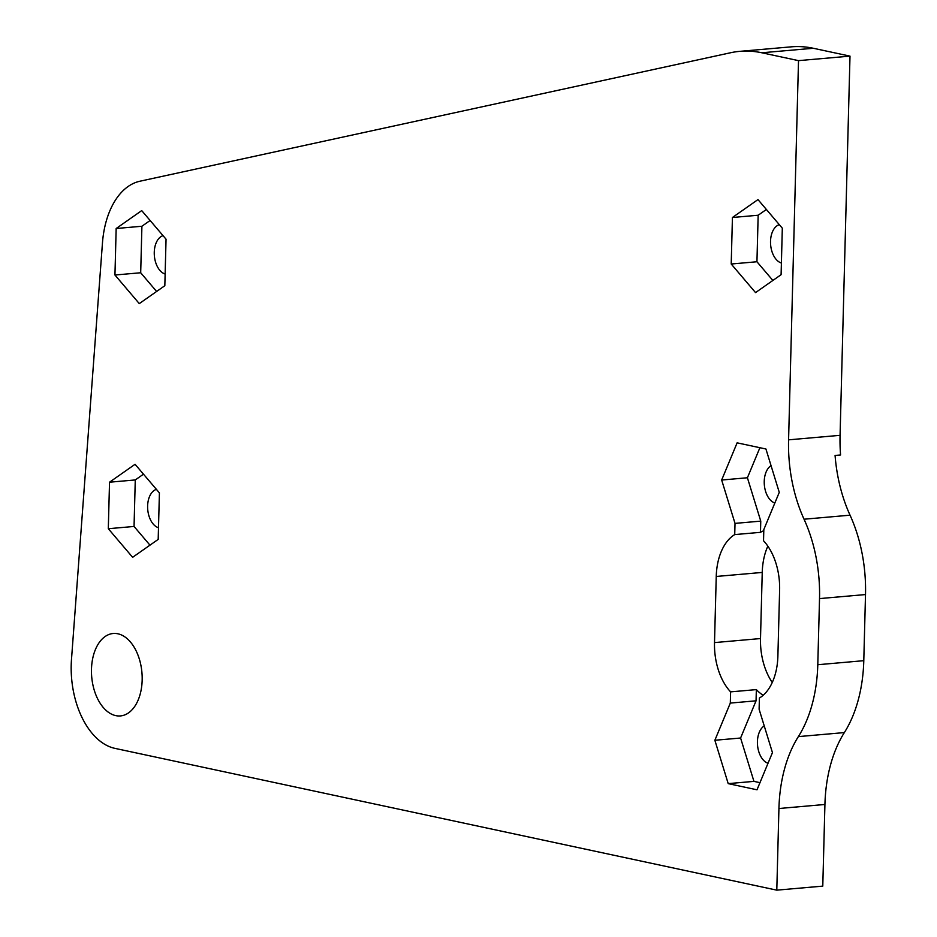 <?xml version="1.0" encoding="UTF-8"?>
<svg xmlns="http://www.w3.org/2000/svg" width="937" height="937" viewBox="0 0 937 937"><rect width="100%" height="100%" fill="white"/><g stroke="black" fill="none" stroke-linecap="round" stroke-linejoin="round"><path stroke-width="1.41" d="M115.755 715.622A41.38 25.205 -95 0 0 120.44 715.927A41.38 25.205 -95 0 0 142.155 676.327A41.38 25.205 -95 0 0 117.886 633.787A41.38 25.205 -95 0 0 113.201 633.494A41.38 25.205 -95 0 0 91.486 673.094A41.38 25.205 -95 0 0 115.755 715.622M759.966 782.664L753.945 781.376L740.593 738.016L756.054 700.817L756.346 689.609L730.602 691.869L730.31 703.078L714.861 740.265L728.201 783.625L757.002 789.797L772.451 752.61L759.111 709.25L759.403 698.042A51.734 31.507 -95 0 0 777.886 656.169L779.619 590.041A51.734 31.507 -95 0 0 763.526 540.766L763.819 529.557L779.268 492.358L765.927 448.999L737.126 442.838L721.666 480.025L735.018 523.385L734.725 534.594A51.734 31.507 -95 0 0 716.243 576.466L714.509 642.595A51.734 31.507 -95 0 0 730.602 691.869M767.848 546.154A51.734 31.507 -95 0 0 762.238 572.437L760.504 638.554A51.734 31.507 -95 0 0 772.264 682.452M756.346 689.609A51.734 31.507 -95 0 0 763.186 695.254M771.046 465.654A19.548 11.912 -95 0 0 764.393 485.413A19.548 11.912 -95 0 0 774.84 503.028M764.241 725.906A19.548 11.912 -95 0 0 757.576 745.653A19.548 11.912 -95 0 0 768.024 763.28M776.796 890.15L822.78 886.121L824.923 804.473A116.902 71.2 -95 0 1 844.354 732.582A116.902 71.2 85 0 0 863.785 660.679L865.507 594.562A116.902 71.2 85 0 0 850.046 515.186A116.902 71.2 -95 0 1 835.078 455.452L840.571 454.972A116.902 71.2 85 0 1 840.067 435.33L850 56.126L813.304 48.267A195.482 119.058 -95 0 0 791.168 46.85L739.68 51.359A195.482 119.058 -95 0 0 730.555 52.753L139.906 181.228A78.872 48.045 -95 0 0 102.461 242.964L71.493 659.343A74.48 45.363 85 0 0 114.888 748.358L776.796 890.15L778.928 808.514A116.902 71.2 85 0 1 798.359 736.611A116.902 71.2 -95 0 0 817.79 664.72L819.524 598.591A116.902 71.2 -95 0 0 804.051 519.215A116.902 71.2 85 0 1 788.579 439.84L840.067 435.33M734.725 534.594L760.469 532.333L760.762 521.124L735.018 523.385M763.784 530.717A51.734 31.507 -95 0 0 760.469 532.333M163.038 235.655A19.548 11.912 -95 0 0 154.3 254.829A19.548 11.912 -95 0 0 165.135 274.026M779.303 224.657A19.548 11.912 -95 0 0 770.565 243.831A19.548 11.912 -95 0 0 781.399 263.016M156.397 489.36A19.548 11.912 -95 0 0 147.659 508.533A19.548 11.912 -95 0 0 158.494 527.718M850 56.126L798.511 60.636L788.579 439.84M114.946 275.01L139.285 303.611L164.83 285.703L166.048 239.193L141.71 210.602L116.165 228.511L114.946 275.01L140.691 272.761L141.909 226.25L116.165 228.511M731.211 264.011L755.538 292.602L781.095 274.693L782.313 228.183L757.974 199.593L732.429 217.501L731.211 264.011L756.944 261.751L758.162 215.241L732.429 217.501M108.305 528.714L132.632 557.304L158.189 539.396L159.407 492.885L135.069 464.295L109.524 482.204L108.305 528.714L134.05 526.453L135.268 479.943L109.524 482.204M798.511 60.636L761.816 52.777A195.482 119.058 -95 0 0 739.68 51.359M149.967 545.158L134.05 526.453M135.268 479.943L143.49 474.181M772.873 280.456L756.944 261.751M758.162 215.241L766.384 209.478M156.608 291.466L140.691 272.761M141.909 226.25L150.131 220.488M756.054 700.817L730.31 703.078M740.593 738.016L714.861 740.265M753.945 781.376L728.201 783.625M760.762 521.124L747.41 477.765L721.666 480.025M747.41 477.765L759.895 447.71M714.509 642.595L760.504 638.554M716.243 576.466L762.238 572.437M778.928 808.514L824.923 804.473M817.79 664.72L863.785 660.679M798.359 736.611L844.354 732.582M819.524 598.591L865.507 594.562M804.051 519.215L850.046 515.186M761.816 52.777L813.304 48.267"/></g></svg>
